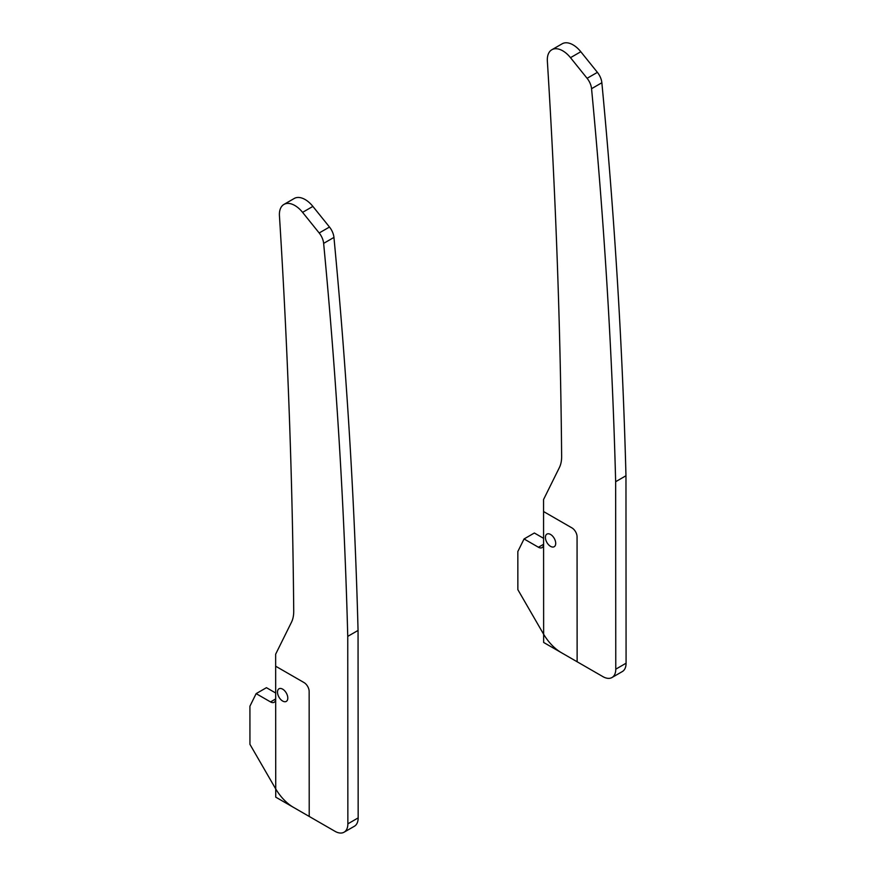 <?xml version="1.0" encoding="UTF-8"?>
<svg xmlns="http://www.w3.org/2000/svg" width="876" height="876" viewBox="0 0 876 876"><rect width="100%" height="100%" fill="white"/><g stroke="black" fill="none" stroke-linecap="round" stroke-linejoin="round"><path stroke-width="1.31" d="M615.653 481.712L615.773 669.176A18.221 10.512 -120 0 1 611.995 677.52A18.221 10.512 -120 0 1 602.896 676.622L543.646 642.458L543.558 499.528L559.425 467.477A36.431 21.035 -120 0 0 561.636 456.385A7286.283 4206.76 -120 0 0 547.358 61.123A21.856 12.625 60 0 1 551.847 49.746A21.856 12.625 60 0 1 562.764 50.83A21.856 12.625 60 0 1 570.495 57.674L587.095 78.303A12.746 7.358 60 0 1 591.552 88.695A5464.707 3155.067 60 0 1 615.653 481.712L625.968 475.756A5464.707 3155.067 60 0 0 601.856 82.749A12.746 7.358 60 0 0 597.399 72.358L580.799 51.728A21.856 12.625 60 0 0 573.068 44.873A21.856 12.625 60 0 0 562.151 43.8L551.847 49.746M615.773 669.176L626.077 663.22L625.968 475.756M626.077 663.22A18.221 10.512 60 0 1 622.299 671.574L611.995 677.52M550.555 534.459A7.282 4.205 -120 0 0 546.92 534.097A7.282 4.205 -120 0 0 545.803 539.945A7.282 4.205 -120 0 0 550.566 546.361A7.282 4.205 -120 0 0 554.201 546.723A7.282 4.205 -120 0 0 555.318 540.875A7.282 4.205 -120 0 0 550.555 534.459M524.056 538.959L517.836 551.519L517.858 589.668L543.186 633.479A36.431 21.035 -120 0 0 561.407 652.697L577.131 661.774L577.065 536.791A7.282 4.205 -120 0 0 571.908 527.878L543.569 511.54L543.591 544.27A7.282 4.205 60 0 1 542.08 547.61A7.282 4.205 60 0 1 538.444 547.248L524.056 538.959L534.36 533.002L543.58 538.324M347.75 636.381L347.86 823.856A18.221 10.512 -120 0 1 344.082 832.2A18.221 10.512 -120 0 1 334.982 831.302L275.732 797.138L275.644 654.208L291.511 622.157A36.431 21.035 -120 0 0 293.723 611.065A7286.283 4206.76 -120 0 0 279.444 215.803A21.856 12.625 60 0 1 283.933 204.426A21.856 12.625 60 0 1 294.851 205.499A21.856 12.625 60 0 1 302.581 212.353L319.182 232.983A12.746 7.358 60 0 1 323.638 243.375A5464.707 3155.067 60 0 1 347.75 636.381L358.054 630.435A5464.707 3155.067 60 0 0 333.942 237.418A12.746 7.358 60 0 0 329.485 227.037L312.885 206.407A21.856 12.625 60 0 0 305.155 199.553A21.856 12.625 60 0 0 294.237 198.48L283.933 204.426M347.86 823.856L358.164 817.899L358.054 630.435M358.164 817.899A18.221 10.512 60 0 1 354.386 826.254L344.082 832.2M282.641 689.138A7.282 4.205 -120 0 0 279.006 688.777A7.282 4.205 -120 0 0 277.889 694.613A7.282 4.205 -120 0 0 282.652 701.041A7.282 4.205 -120 0 0 286.288 701.402A7.282 4.205 -120 0 0 287.405 695.555A7.282 4.205 -120 0 0 282.641 689.138M256.142 693.628L249.923 706.198L249.945 744.348L275.272 788.159A36.431 21.035 -120 0 0 293.493 807.376L309.217 816.454L309.151 691.471A7.282 4.205 -120 0 0 303.994 682.546L275.655 666.209L275.677 698.949A7.282 4.205 60 0 1 274.166 702.289A7.282 4.205 60 0 1 270.531 701.928L256.142 693.628L266.446 687.682L275.677 693.004M570.495 57.674L580.799 51.728M587.095 78.303L597.399 72.358M591.552 88.695L601.856 82.749M538.444 547.248L543.591 544.281M302.581 212.353L312.885 206.407M319.182 232.983L329.485 227.037M323.638 243.375L333.942 237.418M270.531 701.928L275.677 698.949"/></g></svg>
